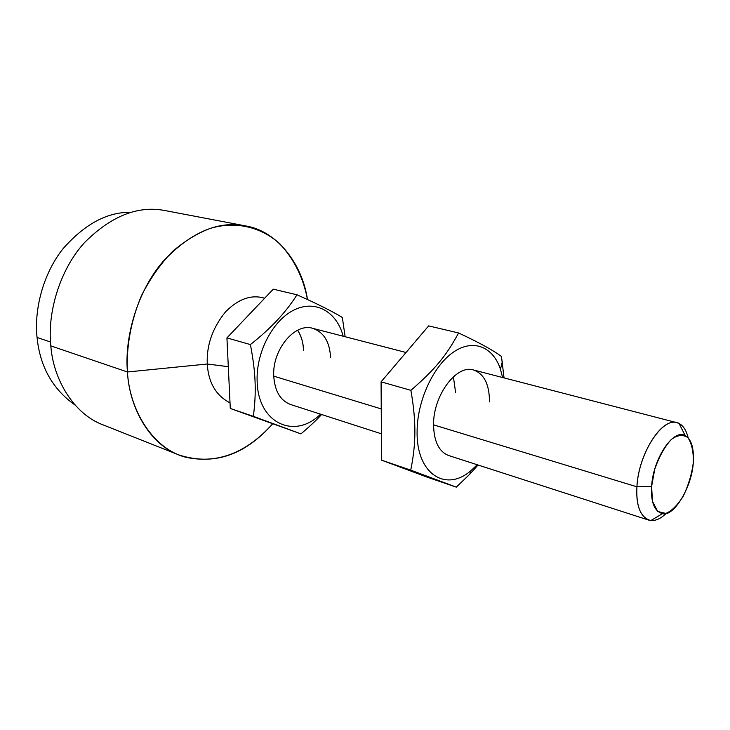 <?xml version="1.0" encoding="UTF-8"?>
<svg xmlns="http://www.w3.org/2000/svg" width="730" height="730" viewBox="0 0 730 730"><rect width="100%" height="100%" fill="white"/><g stroke="black" fill="none" stroke-linecap="round" stroke-linejoin="round"><path stroke-width="1.09" d="M489.483 401.883C489.438 384.391 484.118 373.76 473.524 369.991C456.524 364.179 433.082 395.587 433.556 424.851C433.93 441.522 438.967 451.742 448.667 455.529L648.669 520.079C654.418 521.539 660.267 519.286 666.235 513.309C661.061 518.455 655.932 520.873 650.868 520.545L662.484 513.637C673.781 517.241 692.122 486.563 693.272 462.692C694.157 448.384 691.456 439.332 685.178 435.545C673.398 428.318 652.994 458.768 651.607 486.49L652.492 501.382L657.703 511.474L665.824 513.409C671.527 511.192 677.358 505.406 683.335 496.062C688.6 484.802 691.912 473.679 693.272 462.692C693.655 452.226 691.876 443.858 687.943 437.599C682.86 434.341 677.321 434.952 671.326 439.451C664.738 446.541 659.217 456.433 654.764 469.153L651.607 486.49L636.916 486.81C635.976 506.529 640.63 517.78 650.868 520.545M502.605 377.529L500.461 369.252C493.015 346.549 472.94 338.355 453.02 352.417C433.1 366.277 417.104 401.162 417.104 431.594C416.319 474.108 445.893 492.604 471.014 470.585L477.256 464.755M504.047 377.903L501.483 356.514C493.352 350.373 479.053 342.525 458.586 332.962C446.377 355.583 435.071 369.416 410.899 390.34C413.654 406.227 414.978 420.097 414.859 431.95C414.886 443.876 413.509 456.606 410.734 470.138L456.286 487.138L469.792 474.208L478.059 465.01M410.734 470.138L381.553 460.165L427.607 477.311L456.286 487.138M458.586 332.962L428.647 325.89L381.078 381.836L410.899 390.34M381.553 460.165L381.078 381.836M455.575 392.466L453.403 376.744M330.58 357.746C329.777 341.914 323.819 332.113 312.695 328.327C294.865 322.487 272.089 349.807 273.75 376.151C274.799 391.189 280.402 400.633 290.558 404.493L381.398 433.812M343.182 336.22C336.877 311.865 315.67 299.409 294.263 309.885C272.837 320.096 255.838 352.49 257.161 381.525C258.018 423.528 294.911 439.816 320.534 414.166M345.126 336.722L342.334 317.477C332.223 311.299 317.103 303.735 296.973 294.783C286.196 312.057 270.666 328.655 250.39 344.578C253.137 358.74 254.697 371.15 255.071 381.808C255.555 392.521 254.98 404.037 253.356 416.337L300.924 433.875C309.228 426.904 316.126 420.453 321.601 414.512M253.356 416.337L230.288 408.453L300.924 433.875M296.973 294.783L273.266 289.18L226.93 337.89L250.39 344.578M230.288 408.453L226.93 337.89M303.47 350.218C303.215 342.37 301.262 335.718 297.612 330.252C301.408 336.229 303.361 342.89 303.47 350.218M688.171 437.836C686.319 430.381 683.289 425.599 679.073 423.491C664.318 414.147 638.495 452.08 636.916 486.81L433.556 424.851L636.916 486.81C635.921 504.649 639.845 515.745 648.669 520.079M662.484 513.637C654.399 511.319 650.768 502.267 651.607 486.49L636.916 486.81C638.522 454.078 661.699 417.259 676.975 422.697L473.524 369.991M381.243 408.909L273.75 376.151L381.243 408.909M679.055 423.482L676.975 422.697M245.599 225.917L165.391 210.632C138.143 205.203 111.142 215.897 84.388 242.725C59.103 270.593 47.24 313.827 50.826 345.883L127.44 371.981C124.319 337.826 137.13 291.37 163.246 261.221C190.831 232.204 218.288 220.433 245.599 225.917C277.108 230.954 302.275 263.968 307.476 299.546C303.37 277.884 294.208 259.369 279.991 243.993C259.962 225.762 233.7 221.19 210.048 228.481C197.465 233.198 184.936 240.873 172.472 251.512C160.5 263.904 150.225 278.486 141.656 295.248C130.542 321.273 126.117 348.475 127.44 371.981L207.265 364.014C206.444 345.281 212.521 327.916 225.497 311.892C238.445 298.807 251.494 294.254 264.643 298.241C251.494 294.254 238.445 298.807 225.497 311.892C212.521 327.916 206.444 345.281 207.265 364.014L228.298 366.679L207.265 364.014C208.433 382.693 216.016 395.642 230.023 402.86C216.016 395.642 208.433 382.693 207.265 364.014L127.44 371.981C129.602 411.236 153.729 449.205 185.776 457.245C217.467 464.098 246.375 453.02 272.5 423.993C244.395 455.584 213.233 465.913 179.023 454.982C149.924 444.387 129.338 408.097 127.44 371.981L50.826 345.883C53.253 379.746 74.095 414.257 103.112 424.897L179.023 454.982M131.135 212.339C107.41 211.782 84.589 224.055 62.652 249.176C42.623 274.681 34.064 310.359 37.066 337.47L50.516 342.005L37.066 337.47C39.967 366.67 52.651 389.209 75.108 405.086M500.461 369.252L502.286 361.788M471.014 470.585L469.792 474.208M685.178 435.545L679.073 423.491M406.017 352.499L312.695 328.327"/></g></svg>
